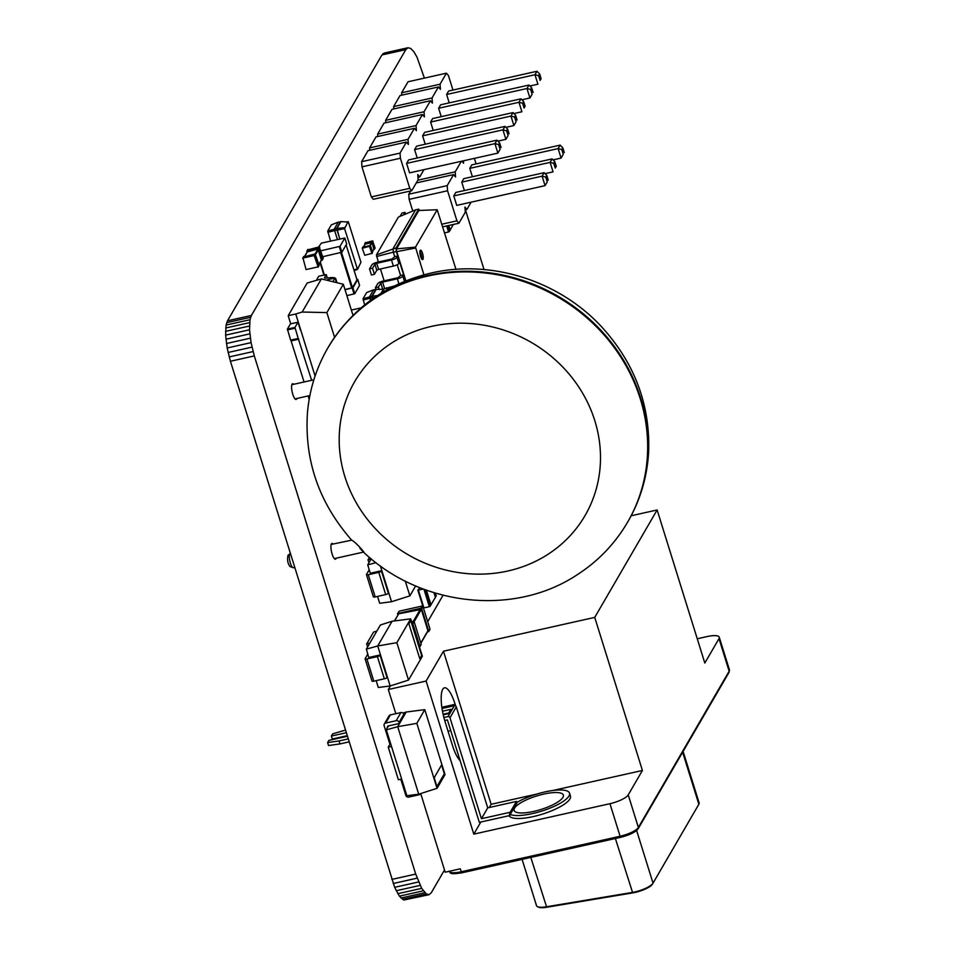 <?xml version="1.0" encoding="UTF-8"?>
<svg xmlns="http://www.w3.org/2000/svg" width="955" height="955" viewBox="0 0 955 955"><rect width="100%" height="100%" fill="white"/><g stroke="black" fill="none" stroke-linecap="round" stroke-linejoin="round"><path stroke-width="1.43" d="M368.26 574.731L378.789 572.367A2.364 0.645 -17.3 0 0 381.463 571.078L388.387 593.294A2.364 0.645 -17.3 0 1 385.701 594.583L375.184 596.935L368.26 574.731A2.364 0.645 162.7 0 1 366.469 574.635A2.364 0.645 162.7 0 1 366.505 574.421L369.227 569.741M375.184 596.935A2.364 0.645 162.7 0 1 373.381 596.839A2.364 0.645 162.7 0 1 373.417 596.636M370.349 573.227L381.702 570.684M371.244 558.854L367.723 564.918L375.972 562.626M367.723 564.918L370.242 572.988M377.535 596.409L379.672 603.262L391.538 601.734L409.874 595.872L415.652 585.94M380.377 565.909L391.538 601.734M405.278 581.082L409.874 595.872M369.43 557.35L368.009 559.785L368.952 562.793M368.009 559.785L371.268 558.806M359.892 548.301C370.445 559.487 356.955 542.762 351.726 540.148L331.17 544.434M364.643 304.908L363.031 298.772L366.636 292.576L373.62 289.795L376.234 289.711M363.127 300.025L369.943 298.282L369.812 296.36L373.62 289.795M370.588 300.348L369.943 298.282L372.211 297.781L372.08 295.859L375.888 289.293L383.361 289.293L384.244 291.394M363.031 298.772L372.235 296.157L375.972 289.723M372.569 298.915L372.235 296.157L377.428 295.608M372.665 298.843L372.355 297.829L374.838 297.339M381.009 293.34L383.361 289.293M295.752 313.992L288.195 315.687L307.164 283.026L321.417 278.896L302.162 312.034L295.752 313.992L315.078 376.043M352.992 315.329L343.323 284.268L321.417 278.896M288.195 315.687L290.726 323.829M343.323 284.268L326.873 312.595L302.162 312.034M326.873 312.595L334.572 337.318M297.984 322.205L290.427 323.888L287.395 329.105L290.642 340.123L298.199 338.428L294.964 327.41L297.984 322.205L300.479 330.191M311.628 380.305L298.199 338.428M304.072 381.988L290.833 340.076M309.36 398.331L309.145 399.536M308.811 398.45L308.393 395.895M327.135 280.293L327.458 279.743A4.035 1.11 -17.3 0 0 327.47 279.731L335.026 278.036L332.889 281.713M316.881 280.101L316.905 280.185A12.093 3.319 162.7 0 1 316.881 280.101A12.093 3.319 162.7 0 1 317.072 279.039L318.683 276.27L326.252 274.586L324.64 277.344A4.035 1.11 -17.3 0 0 324.569 277.702A4.035 1.11 -17.3 0 0 326.395 278.072L330.335 277.666A12.093 3.319 162.7 0 1 335.778 278.765A12.093 3.319 162.7 0 1 335.587 279.815L335.026 278.036A12.093 3.319 162.7 0 1 335.026 278.048L336.435 282.584M327.302 277.977L326.252 274.586M419.472 647.084L419.902 646.356L412.894 623.854L421.298 609.386L398.724 613.802L394.343 620.953M411.545 621.633L413.36 621.227L412.094 623.388L412.894 623.854M420.737 644.912L421.155 644.183L414.148 621.681L413.36 621.227L420.51 608.932M427.518 631.434L427.936 630.706L421.298 609.386M427.339 632.103L428.723 631.16L421.716 608.657L422.97 606.485L429.989 628.987L429.559 629.715M397.805 615.008L397.555 613.611L399.19 611.176L422.182 606.031L422.97 606.485M421.716 608.657L420.928 608.204L397.555 613.611M444.612 232.853L448.575 231.97L450.068 230.43L448.54 225.547L450.068 230.43M450.032 230.227L453.267 224.485M450.211 230.191L448.743 225.499M436.184 595.848L435.385 597.245M419.842 587.683L417.836 590.142L422.874 606.282M417.836 590.142L423.387 589.056M433.964 592.685L435.408 597.352L430.824 604.981M430.824 605.076L429.368 606.723L423.435 607.965M426.396 590.166L431.003 604.945M365.407 242.809L372.569 240.899L375.088 247.93L374.456 249.016L371.949 241.985L364.989 243.537L364.917 244.373M373.763 249.494L374.456 249.016M373.859 249.148L372.128 242.57L365.168 244.122M362.888 247.154L370.445 245.459L372.569 252.275L371.937 253.362L369.418 246.318L362.255 248.24L364.774 255.283L371.937 253.362M452.945 90.056L448.432 75.564L446.451 73.177L440.052 84.207L440.422 89.34L438.452 86.953L432.042 97.983L432.412 103.116L430.442 100.741L424.044 111.759L424.414 116.904L422.444 114.516L416.034 125.547L416.404 130.68L414.434 128.304L408.024 139.323L408.394 144.468L406.424 142.08L367.997 150.675L361.599 161.693L361.969 166.839L371.34 196.921L409.767 188.326L411.736 190.714L418.135 179.683L417.765 174.55L419.746 176.926L423.972 169.644M371.34 196.921L373.31 199.297L411.736 190.714M361.969 166.839L400.396 158.244L409.767 188.326M446.451 73.177L408.036 81.772L401.625 92.79L401.792 95.154M438.452 86.953L400.026 95.548L393.627 106.578L393.794 108.93M430.442 100.741L392.016 109.324L385.617 120.354L385.784 122.718M422.444 114.516L384.017 123.111L377.607 134.13L377.774 136.493M414.434 128.304L376.007 136.887L369.609 147.918L369.776 150.281M406.424 142.08L400.026 153.11L400.396 158.244M496.958 140.17L408.609 159.927L406.603 163.389L409.552 172.867L497.889 153.11L494.941 143.644L498.606 144.599L499.62 142.868L496.958 140.17L494.941 143.644L406.603 163.389M422.611 135.837L510.961 116.08L512.978 112.606L424.629 132.363L422.611 135.837L425.226 144.217M414.601 149.613L502.951 129.856L504.968 126.394L416.619 146.139L414.601 149.613L417.216 157.993M446.63 94.485L534.967 74.741L536.985 71.267L448.647 91.023L446.63 94.485L449.232 102.877M438.62 108.273L526.969 88.517L528.986 85.043L440.637 104.799L438.62 108.273L441.234 116.653M430.61 122.049L518.959 102.304L520.976 98.831L432.627 118.575L430.61 122.049L433.224 130.441M361.599 161.693L400.026 153.11M417.968 177.32L419.746 176.926M369.609 147.918L408.024 139.323M377.607 134.13L416.034 125.547M385.617 120.354L424.044 111.759M393.627 106.578L432.042 97.983M401.625 92.79L440.052 84.207M500.086 149.338L497.889 153.11L500.086 149.338L498.606 144.599M505.911 127.349L513.909 125.559L510.961 116.08L514.614 117.035L515.628 115.304L512.978 112.606M516.094 121.774L513.909 125.559L516.094 121.774L514.614 117.035M497.901 141.125L505.899 139.335L502.951 129.856L506.616 130.823L507.618 129.08L504.968 126.394M508.084 135.562L505.899 139.335L508.084 135.562L506.616 130.823M529.93 85.998L537.928 84.219L534.967 74.741L538.632 75.696L539.647 73.965L541.115 78.704L540.112 80.435L538.632 75.696M541.115 78.704L540.112 80.435M521.919 99.786L529.918 97.995L526.969 88.517L530.634 89.483L532.102 94.211L529.918 97.995L532.102 94.211M513.909 113.561L521.908 111.771L518.959 102.304L522.624 103.259L523.627 101.528L525.107 106.256L524.104 107.999L522.624 103.259M525.107 106.256L524.104 107.999M501.089 147.607L499.62 142.868M517.097 120.044L515.628 115.304M509.099 133.819L507.618 129.08M536.985 71.267L539.647 73.965M533.117 92.48L531.637 87.741L530.634 89.483M528.986 85.043L531.637 87.741M520.976 98.831L523.627 101.528M330.549 241.078L327.72 231.062L331.325 224.867L338.309 222.085L340.923 222.002M327.816 232.316L334.632 230.573L334.501 228.651L338.309 222.085M337.425 239.538L334.632 230.573L336.9 230.071L336.769 228.15L340.577 221.584L348.42 222.038L360.954 262.279L357.504 269.346L344.588 228.639L348.05 221.584M327.72 231.062L336.924 228.448L340.66 222.014M339.694 239.025L336.924 228.448L344.516 227.648M354.174 270.671L357.504 269.346M339.813 239.001L337.043 230.119L344.588 228.639M353.947 269.967L357.122 268.88M400.05 216.379L401.983 213.049L405.015 212.368L403.535 214.911M405.015 212.368L405.541 214.075M378.287 262.016L376.449 254.854L398.402 217.072L415.604 209.837L418.636 209.157L419.699 210.446M386.954 289.843L386.309 287.765M384.137 280.818L380.448 268.964M376.449 254.854L396.098 247.954L418.636 209.157L418.863 210.47L437.199 209.766L455.977 269.37M376.568 256.513L393.329 252.168L393.078 248.634L415.604 209.837M394.737 256.68L392.123 258.924L377.368 262.219A4.835 1.325 -17.3 0 0 371.889 264.857L369.525 268.928L372.546 268.26L374.909 264.189L376.736 263.305L391.49 260.011A4.835 1.325 -17.3 0 0 396.97 257.361L397.757 256.012L394.737 256.68L393.329 252.168L396.349 251.499L396.098 247.954L396.564 248.861L418.863 210.47M400.587 275.482L397.972 277.726L383.23 281.021A4.835 1.325 -17.3 0 0 377.738 283.659L375.375 287.73L378.407 287.061L380.77 282.99L382.597 282.107L397.34 278.812A4.835 1.325 -17.3 0 0 402.831 276.162L403.619 274.813L400.587 275.482L397.232 264.702M423.901 274.825L415.485 247.142L437.199 209.766M422.946 259.318A4.835 1.337 77.4 0 0 422.695 253.911A4.835 1.337 77.4 0 0 420.498 250.162A4.835 1.337 77.4 0 0 420.26 255.176A4.835 1.337 77.4 0 0 422.611 259.605A4.835 1.337 77.4 0 0 422.946 259.318M397.757 256.012L396.349 251.499L396.564 248.861L415.485 247.142M403.619 274.813L399.656 262.076L398.868 263.437L396.97 257.361M405.863 280.842L396.767 251.643L415.556 248.037M421.656 258.889A4.835 1.337 77.4 0 0 419.937 251.213M369.525 268.928L371.411 275.004L374.432 274.324L376.795 270.253L378.634 269.37L393.376 266.075A4.835 1.325 -17.3 0 0 398.868 263.437M382.489 289.341L394.32 285.975M374.432 274.324L372.546 268.26M379.171 289.532L378.407 287.061M375.864 289.293L375.375 287.73M366.899 658.95L377.416 656.598A2.364 0.645 -17.3 0 0 380.102 655.297L387.014 677.513A2.364 0.645 -17.3 0 1 384.34 678.802L373.811 681.154L366.899 658.95A2.364 0.645 162.7 0 1 365.096 658.855A2.364 0.645 162.7 0 1 365.144 658.652L367.866 653.96M373.811 681.154A2.364 0.645 162.7 0 1 372.02 681.058A2.364 0.645 162.7 0 1 372.056 680.855M366.362 649.137L377.714 645.986L392.087 621.251L380.388 624.988L366.362 649.137L368.737 657.494L380.329 654.903M376.163 680.629L378.299 687.493L390.165 685.965L408.513 680.091L422.349 656.288L410.686 618.852L396.85 642.667L408.513 680.091M396.85 642.667L377.714 645.986L390.165 685.965M376.843 631.1L373.584 632.067L366.648 644.004L367.591 647.024M366.648 644.004L369.907 643.037M392.087 621.251L410.686 618.852M419.782 658.735L421.68 655.476L410.805 620.595L408.919 623.842L419.782 658.735L421.68 655.476M421.644 655.488L410.793 620.631M683.1 751.418L699.12 802.857A16.128 4.429 162.7 0 1 698.857 804.265L698.332 805.184A15.316 4.202 162.7 0 1 698.332 805.184L652.504 884.067A15.316 4.202 162.7 0 1 632.699 892.901L546.702 907.25A15.316 4.202 162.7 0 1 538.477 907.131L537.534 906.677A16.128 4.429 162.7 0 1 536.507 905.674L522.087 859.357M682.634 752.206L698.857 804.277A16.128 4.429 162.7 0 1 698.857 804.277L653.029 883.148A16.128 4.429 162.7 0 1 632.186 892.459L546.188 906.808A16.128 4.429 162.7 0 1 537.534 906.677M543.789 794.071A25.797 7.091 162.7 0 1 563.378 795.085A25.797 7.091 162.7 0 1 540.852 809.518A25.797 7.091 162.7 0 1 514.112 810.425A25.797 7.091 162.7 0 1 543.789 794.071M449.077 871.33A16.128 4.429 -17.3 0 0 461.253 871.772L460.334 868.811L445.197 872.202L420.713 793.581M395.836 713.695L388.303 689.51L390.404 685.881M427.709 621.681L443.06 595.24M388.303 689.51L426.121 681.046L473.799 834.133L609.947 803.692A16.128 4.429 -17.3 0 0 628.235 794.882L642.417 770.47L594.738 617.396L657.136 509.97L704.814 663.045L719.008 638.632A16.128 4.429 -17.3 0 0 719.27 637.224A16.128 4.429 -17.3 0 0 707.022 636.591L697.257 638.776M516.81 802.51A32.255 8.858 162.7 0 1 545.054 791.898A32.255 8.858 162.7 0 1 569.538 793.163A32.255 8.858 162.7 0 1 544.935 810.043A32.255 8.858 162.7 0 1 509.397 814.042L509.851 815.522L479.326 822.339L460.095 760.598A25.797 7.115 -102.6 0 1 452.443 745.354L445.066 721.67A25.797 7.115 -102.6 0 1 444.481 687.815A25.797 7.115 -102.6 0 1 455.153 704.312L455.702 706.055M442.022 708.491L454.317 705.745A1.612 1.48 30.2 0 1 456.287 706.891L487.73 807.858L516.476 801.424L516.942 802.904L510.639 813.755L509.397 814.042M657.136 509.97L631.16 515.772M426.121 681.046L443.454 651.215L594.738 617.396M473.799 834.133L480.843 822.004M489.258 807.512L491.133 804.289L536.841 794.071M552.814 790.501L642.417 770.47M569.538 793.163L570.457 796.124A32.255 8.858 162.7 0 1 543.037 813.935A32.255 8.858 162.7 0 1 509.039 815.701M491.133 804.289L443.454 651.215M516.476 801.424L510.173 812.275L510.639 813.755M348.981 741.904L340.004 743.909L339.085 740.949L348.05 738.943M443.884 717.515L448.002 716.596A1.612 1.48 30.2 0 1 449.984 717.742L456.287 706.891M460.095 760.598L447.418 719.891L444.708 720.5M487.73 807.858L481.427 818.71L510.173 812.275M481.427 818.71L449.984 717.742M443.227 714.829L448.384 713.683L450.903 709.338L442.487 711.224M448.79 712.979L443.108 714.245M347.047 735.72L332.316 739.015L331.397 736.054L332.662 733.882L345.304 730.121M346.128 732.76L331.397 736.054M347.226 736.293L328.878 740.4L327.613 742.572L328.532 745.533L340.004 743.909M339.085 740.949L327.613 742.572M351.356 310.053L361.086 307.88M307.701 249.924L319.209 246.879L323.208 258.184L322.265 259.808L318.266 248.515L307.068 251.01L306.973 252.263M321.226 260.512L322.265 259.808M321.358 260.011L317.943 249.052L307.343 251.905M303.595 256.979L315.114 253.935L319.113 265.239L318.17 266.863L314.159 255.558L302.974 258.065L306.066 269.573L318.17 266.863M441.914 224.198L456.932 220.844L458.901 223.231L465.312 212.201L464.942 207.068L466.911 209.443L471.137 202.162M442.738 226.836L458.901 223.231M410.662 190.952L408.764 194.211L409.134 199.356L447.561 190.761L456.932 220.844M409.134 199.356L412.775 211.031M418.672 177.164L418.039 178.251M416.869 181.868L416.941 182.799M476.091 163.914L474.372 158.375M463.402 160.834L463.569 163.198L461.886 161.168M461.325 161.288L455.201 171.84L455.571 176.985L453.589 174.598L447.191 185.628L447.561 190.761M544.123 172.688L455.786 192.444L453.768 195.906L456.717 205.385L545.066 185.64L542.106 176.162L545.771 177.117L546.785 175.386L544.123 172.688L542.106 176.162L453.768 195.906M461.766 182.13L550.116 162.374L552.133 158.912L463.784 178.657L461.766 182.13L464.381 190.511M469.776 168.355L558.126 148.598L560.143 145.124L471.794 164.881L469.776 168.355L472.391 176.735M408.764 194.211L447.191 185.628M416.237 182.954L453.589 174.598M465.133 209.837L466.911 209.443M417.848 180.197L455.201 171.84M547.251 181.856L545.066 185.64L547.251 181.856L545.771 177.117M545.066 173.643L553.064 171.852L550.116 162.374L553.781 163.341L554.783 161.598L556.264 166.337L555.261 168.08L553.781 163.341M556.264 166.337L555.261 168.08M553.076 159.867L561.074 158.076L558.126 148.598L561.791 149.553L563.259 154.292L561.074 158.076L563.259 154.292M548.254 180.125L546.785 175.386M552.133 158.912L554.783 161.598M564.274 152.561L562.793 147.822L561.791 149.553M560.143 145.124L562.793 147.822M346.868 295.656L354.794 293.686L352.944 287.765L357.743 279.529L356.931 279.517M359.558 285.354L354.794 293.686M345.018 289.735L352.944 287.765M356.979 279.779L352.467 287.694L341.508 252.478M344.97 289.556L352.467 287.694M322.754 256.704L341.878 252.239L340.04 246.318L344.839 238.01L321.358 243.131L318.564 247.023M346.641 243.895L341.878 252.239M320.904 250.783L340.04 246.318M390.595 743.491L389.724 743.682L384.137 725.716A2.364 2.185 -149.8 0 1 384.304 724.033L389.031 715.892A2.364 2.185 -149.8 0 1 390.404 714.913L400.933 712.561A2.364 2.185 30.2 0 1 403.822 714.233L404.156 715.319L399.429 723.46L399.095 722.374L403.822 714.233M384.304 724.033A2.364 2.185 -149.8 0 1 385.677 723.054L396.206 720.703A2.364 2.185 30.2 0 1 399.095 722.374M402.998 713.051L406.209 712.036L397.698 726.683L386.333 729.835L387.837 726.051L399.429 723.46M388.088 726.862L388.661 725.872M386.333 729.835L406.854 795.718L418.72 794.19L437.068 788.329L445.03 774.612L424.796 709.637L416.834 723.353L437.068 788.329M418.72 794.19L397.698 726.683L416.834 723.353M406.209 712.036L424.796 709.637M390.332 743.551L388.243 747.144L391.526 746.488M434.179 777.704L436.936 786.586L444.373 773.801L441.604 764.919L434.179 777.704M388.243 747.144L398.39 779.722L401.673 779.065M420.63 793.736A2.364 2.185 -149.8 0 0 420.725 793.545L420.63 793.736A2.364 2.185 -149.8 0 1 419.257 794.727L408.728 797.079A2.364 2.185 30.2 0 1 405.839 795.396L400.802 779.232M436.936 786.562L444.338 773.813L441.58 764.955M444.505 869.981L431.23 892.83L429.082 894.692L403.881 900.004L399.381 896.16L394.666 887.314L230.418 361.253L227.159 347.978L225.619 335.133L226.096 325.058L227.505 320.796L381.94 54.948L384.089 53.098L407.988 47.75L410.71 48.442L413.79 51.63L416.965 57.049L424.402 78.107M429.082 894.692L426.36 893.999L421.692 888.353L415.712 874.076L254.317 355.917L251.058 342.63L249.53 329.785L249.995 319.71L251.404 315.448L405.839 49.612L407.988 47.75M465.419 209.778L484.03 269.561M293.722 384.304A8.058 2.22 77.4 0 0 292.6 383.731A8.058 2.22 77.4 0 0 292.791 394.308A8.058 2.22 77.4 0 0 296.122 399.465A8.058 2.22 77.4 0 0 296.898 398.462M333.056 544.016A8.058 2.22 77.4 0 0 331.934 543.443A8.058 2.22 77.4 0 0 332.125 554.019A8.058 2.22 77.4 0 0 335.456 559.176A8.058 2.22 77.4 0 0 336.232 558.174M403.881 900.004L427.78 894.668M402.461 899.335L426.36 893.999M400.957 898.046L424.856 892.698M399.381 896.16L423.292 890.812M397.793 893.701L421.692 888.353M396.206 890.74L420.105 885.392M394.666 887.314L418.565 881.978M393.185 883.518L417.084 878.17M391.801 879.412L415.712 874.076M230.418 361.253L254.317 355.917M229.164 356.931L253.075 351.583M228.078 352.479L251.977 347.131M227.159 347.978L251.058 342.63M226.431 343.525L250.329 338.177M225.917 339.216L249.816 333.868M225.619 335.133L249.53 329.785M225.559 331.361L249.458 326.025M225.714 327.983L249.613 322.635M226.096 325.058L249.995 319.71M382.931 53.707L406.83 48.371M226.693 322.647L250.604 317.299M381.94 54.948L405.839 49.612M227.505 320.796L251.404 315.448M385.701 594.583L378.789 572.367M388.387 593.294L381.463 571.078M627.566 522.242L627.96 521.561A173.356 159.7 30.2 0 0 609.433 340.111A173.356 159.7 30.2 0 0 428.497 275.338A173.356 159.7 30.2 0 0 328.162 347.405L327.768 348.086A173.356 159.7 30.2 0 1 428.103 276.007A173.356 159.7 30.2 0 1 609.039 340.792A173.356 159.7 30.2 0 1 627.566 522.242C614.877 543.896 597.866 561.552 576.534 575.185C513.062 616.978 419.436 605.959 362.852 551.501M431.732 326.335A133.234 122.741 30.2 0 1 597.126 485.618A133.234 122.741 30.2 0 1 380.639 534.012A133.234 122.741 30.2 0 1 431.732 326.335M293.376 567.759L289.902 566.47C287.67 563.378 287.049 559.63 288.04 555.225L290.213 553.59A7.258 2.006 77.4 0 0 289.723 554.019A7.258 2.006 77.4 0 0 290.093 562.125A7.258 2.006 77.4 0 0 293.376 567.759L294.653 567.473M287.455 329.905L295.023 328.222M287.395 329.105L294.964 327.41M291.263 340.875L298.82 339.18M308.692 396.838L309.671 396.612M324.831 277.953L324.64 277.344M419.902 646.356L421.155 644.183M394.582 620.929L398.724 613.802M420.785 643.002L427.936 630.706M428.723 631.16L429.989 628.987M397.937 613.349L399.19 611.176M420.928 608.204L422.182 606.031M448.575 231.97L446.701 225.953M449.399 231.564L447.597 225.75M435.325 593.103L436.22 595.968M434.203 592.757L435.552 597.102M417.884 590.19L422.934 606.377M418.397 590.178L423.925 607.941M423.936 589.259L429.368 606.723M424.999 589.665L430.192 606.33M430.872 605.124L426.181 590.095L430.86 605.183M365.61 242.451L364.989 243.537M372.569 240.899L371.949 241.985M372.963 241.126L372.343 242.212M365.383 243.764L363.7 246.653M374.062 248.789L372.378 251.678M372.128 242.57L369.812 246.545M371.734 242.343L369.418 246.318M363.091 246.796L362.458 247.87M404.466 281.415L402.831 276.162M393.376 266.075L391.49 260.011M378.634 269.37L376.736 263.305M376.795 270.253L374.909 264.189M398.904 283.814L397.34 278.812M384.483 288.171L382.597 282.107M382.657 289.055L380.77 282.99M384.34 678.802L377.416 656.598M387.014 677.513L380.102 655.297M632.699 892.901L615.378 838.502M652.504 884.067L653.029 883.148L636.615 830.468M546.702 907.25L530.801 857.399M609.947 803.692L620.093 836.258L461.253 871.772L461.922 872.81L620.619 837.26M628.235 794.882L638.37 827.46A16.128 4.429 -17.3 0 1 620.093 836.258L620.869 837.201M719.008 638.632L729.143 671.198L638.37 827.46A1.612 1.48 30.2 0 1 638.25 828.606C635.923 831.948 630.085 834.849 620.762 837.296L461.922 872.81C447.143 875.078 451.393 872.357 449.005 871.139M719.27 637.224L729.417 669.789A16.128 4.429 -17.3 0 1 729.143 671.198A1.612 1.48 30.2 0 1 729.023 672.356L638.25 828.606M441.843 707.285L455.153 704.312M448.038 731.232L450.76 730.623M448.002 716.596L454.317 705.745M308.011 249.386L307.068 251.01M319.209 246.879L318.266 248.515M319.794 247.226L318.851 248.849M307.653 251.356L304.824 256.238M321.668 259.462L318.839 264.344M318.54 249.398L314.756 255.904M317.943 249.052L314.159 255.558M303.917 256.441L302.974 258.065M359.581 285.45L357.743 279.529M354.066 294.045L352.216 288.124M323.948 275.1L320.044 262.553L323.924 275.1M324.378 275.004L320.343 262.04M351.738 288.04L340.732 252.681M357.015 279.875L346.128 244.934M346.677 243.991L344.827 238.07M341.15 252.598L339.312 246.665M385.677 723.054L390.404 714.913M396.206 720.703L400.933 712.561M373.381 596.839L366.469 574.635M327.768 348.086C316.427 367.723 309.695 388.924 307.546 411.677C304.096 459.665 318.743 502.414 351.476 539.921M627.96 521.561C640.495 499.811 647.395 476.294 648.672 451.011C650.045 404.622 634.693 363.604 602.617 327.935C560.215 281.128 491.598 258.936 431.206 273.011C386.011 283.766 351.667 308.561 328.162 347.405M334.334 558.603L363.652 552.05M295 398.892L309.874 395.561M291.836 384.722L313.873 379.804M335.778 278.765L337.008 282.728M419.854 646.81L421.107 644.637M420.869 643.252L427.888 631.16M428.676 631.625L429.941 629.452M435.361 593.115L436.232 595.896M365.431 242.582L364.798 243.668M375.064 248.157L374.432 249.243M365.192 243.895L363.569 246.688M374.038 249.016L372.426 251.81M362.912 246.927L362.279 248.013M372.546 252.502L371.913 253.588M372.02 681.058L365.096 658.855M698.332 805.172L698.857 804.265M729.417 669.789L729.023 672.356M307.737 249.589L306.782 251.213M323.172 258.53L322.229 260.154M307.379 251.559L304.633 256.274M321.632 259.808L318.898 264.535M303.63 256.644L302.687 258.268M319.077 265.574L318.134 267.209M359.593 285.39L357.755 279.469M357.015 279.815L346.14 244.898M346.689 243.931L344.839 238.01"/></g></svg>
